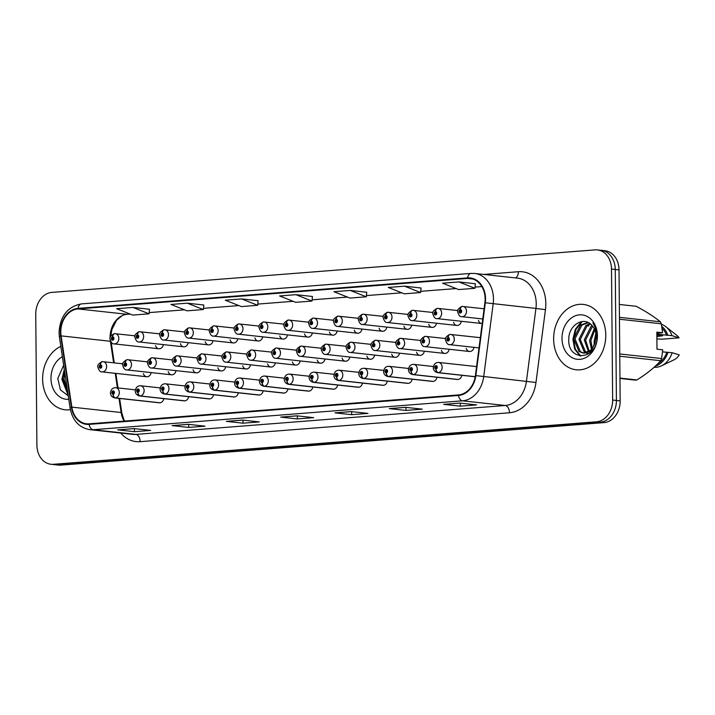<?xml version="1.0" encoding="UTF-8"?>
<svg xmlns="http://www.w3.org/2000/svg" width="715" height="715" viewBox="0 0 715 715"><rect width="100%" height="100%" fill="white"/><g stroke="black" fill="none" stroke-linecap="round" stroke-linejoin="round"><path stroke-width="1.07" d="M309.103 391.123L264.443 386.243A3.423 2.065 -97.6 0 1 262.208 382.614A1.716 1.35 -83.8 0 0 262.119 379.218A1.716 1.35 -83.8 0 0 262.083 382.632A3.423 2.091 88.7 0 0 264.085 386.27A5.139 4.058 96.2 0 1 263.656 386.252L308.317 391.132A5.139 4.058 -83.8 0 0 312.839 386.967M259.429 395.011L214.777 390.131A3.423 2.065 -97.6 0 1 212.534 386.502A1.716 1.35 -83.8 0 0 212.453 383.106A1.716 1.35 -83.8 0 0 212.418 386.52A3.423 2.091 88.7 0 0 214.42 390.158A5.139 4.058 96.2 0 1 213.991 390.14L258.651 395.02A5.139 4.058 -83.8 0 0 263.174 390.855M234.6 396.959L189.94 392.079A3.423 2.065 -97.6 0 1 187.705 388.451A1.716 1.35 -83.8 0 0 187.616 385.045A1.716 1.35 -83.8 0 0 187.589 388.459A3.423 2.091 88.7 0 0 189.582 392.106A5.139 4.058 96.2 0 1 189.162 392.088L233.823 396.968A5.139 4.058 -83.8 0 0 238.336 392.803M209.763 398.899L165.102 394.019A3.423 2.065 -97.6 0 1 162.868 390.39A1.716 1.35 -83.8 0 0 162.779 386.994A1.716 1.35 -83.8 0 0 162.752 390.399A3.423 2.091 88.7 0 0 164.754 394.045A5.139 4.058 96.2 0 1 164.325 394.028L208.986 398.907A5.139 4.058 -83.8 0 0 213.508 394.743M184.935 400.847L140.274 395.967A3.423 2.065 -97.6 0 1 138.04 392.338A1.716 1.35 -83.8 0 0 137.95 388.933A1.716 1.35 -83.8 0 0 137.915 392.347A3.423 2.091 88.7 0 0 139.917 395.994A5.139 4.058 96.2 0 1 139.488 395.976L184.148 400.856A5.139 4.058 -83.8 0 0 188.671 396.691M284.266 393.071L239.605 388.191A3.423 2.065 -97.6 0 1 237.371 384.563A1.716 1.35 -83.8 0 0 237.282 381.158A1.716 1.35 -83.8 0 0 237.255 384.572A3.423 2.091 88.7 0 0 239.248 388.218A5.139 4.058 96.2 0 1 238.828 388.2L283.489 393.08A5.139 4.058 -83.8 0 0 288.002 388.915M333.932 389.183L289.271 384.304A3.423 2.065 -97.6 0 1 287.037 380.675A1.716 1.35 -83.8 0 0 286.947 377.27A1.716 1.35 -83.8 0 0 286.921 380.684A3.423 2.091 88.7 0 0 288.923 384.33A5.139 4.058 96.2 0 1 288.494 384.312L333.154 389.192A5.139 4.058 -83.8 0 0 337.668 385.028M358.769 387.235L314.108 382.355A3.423 2.065 -97.6 0 1 311.874 378.736A1.716 1.35 -83.8 0 0 311.785 375.33A1.716 1.35 -83.8 0 0 311.758 378.744A3.423 2.091 88.7 0 0 313.751 382.382A5.139 4.058 96.2 0 1 313.331 382.364L357.983 387.244A5.139 4.058 -83.8 0 0 362.505 383.079M383.598 385.296L338.946 380.416A3.423 2.065 -97.6 0 1 336.702 376.787A1.716 1.35 -83.8 0 0 336.613 373.382A1.716 1.35 -83.8 0 0 336.586 376.796A3.423 2.091 88.7 0 0 338.588 380.443A5.139 4.058 96.2 0 1 338.159 380.425L382.82 385.305A5.139 4.058 -83.8 0 0 387.342 381.14M408.435 383.347L363.774 378.467A3.423 2.065 -97.6 0 1 361.54 374.848A1.716 1.35 -83.8 0 0 361.45 371.443A1.716 1.35 -83.8 0 0 361.424 374.857A3.423 2.091 88.7 0 0 363.417 378.494A5.139 4.058 96.2 0 1 362.997 378.476L407.657 383.356A5.139 4.058 -83.8 0 0 412.171 379.191M433.272 381.408L388.611 376.528A3.423 2.065 -97.6 0 1 386.377 372.899A1.716 1.35 -83.8 0 0 386.288 369.494A1.716 1.35 -83.8 0 0 386.252 372.908A3.423 2.091 88.7 0 0 388.254 376.555A5.139 4.058 96.2 0 1 387.825 376.537L432.486 381.417A5.139 4.058 -83.8 0 0 437.008 377.252M458.1 379.459L413.44 374.58A3.423 2.065 -97.6 0 1 411.205 370.96A1.716 1.35 -83.8 0 0 411.116 367.555A1.716 1.35 -83.8 0 0 411.089 370.969A3.423 2.091 88.7 0 0 413.091 374.606A5.139 4.058 96.2 0 1 412.662 374.589L457.323 379.468A5.139 4.058 -83.8 0 0 461.836 375.304M160.097 402.786L115.437 397.906A3.423 2.065 -97.6 0 1 113.202 394.278A1.716 1.35 -83.8 0 0 113.113 390.873A1.716 1.35 -83.8 0 0 113.086 394.287A3.423 2.091 88.7 0 0 115.079 397.933A5.139 4.058 96.2 0 1 114.659 397.915L159.32 402.795A5.139 4.058 -83.8 0 0 163.833 398.63M317.228 360.029A5.139 4.058 -83.8 0 0 320.499 363.149A5.139 4.058 -83.8 0 0 325.021 358.984M242.725 365.866A5.139 4.058 -83.8 0 0 245.996 368.976A5.139 4.058 -83.8 0 0 250.518 364.82M217.896 367.805A5.139 4.058 -83.8 0 0 221.167 370.924A5.139 4.058 -83.8 0 0 225.681 366.759M193.059 369.753A5.139 4.058 -83.8 0 0 196.33 372.864A5.139 4.058 -83.8 0 0 200.852 368.708M267.562 363.917A5.139 4.058 -83.8 0 0 270.833 367.036A5.139 4.058 -83.8 0 0 275.355 362.871M292.399 361.978A5.139 4.058 -83.8 0 0 295.67 365.088A5.139 4.058 -83.8 0 0 300.184 360.932M168.231 371.693A5.139 4.058 -83.8 0 0 171.502 374.812A5.139 4.058 -83.8 0 0 176.015 370.647M342.065 358.09A5.139 4.058 -83.8 0 0 345.336 361.2A5.139 4.058 -83.8 0 0 349.85 357.044M366.893 356.142A5.139 4.058 -83.8 0 0 370.164 359.261A5.139 4.058 -83.8 0 0 374.687 355.096M391.731 354.202A5.139 4.058 -83.8 0 0 395.002 357.312A5.139 4.058 -83.8 0 0 399.524 353.156M416.568 352.254A5.139 4.058 -83.8 0 0 419.839 355.373A5.139 4.058 -83.8 0 0 424.353 351.208M441.396 350.314A5.139 4.058 -83.8 0 0 444.667 353.425A5.139 4.058 -83.8 0 0 449.19 349.269M466.234 348.375A5.139 4.058 -83.8 0 0 469.505 351.485A5.139 4.058 -83.8 0 0 474.018 347.32M143.393 373.641A5.139 4.058 -83.8 0 0 146.664 376.751A5.139 4.058 -83.8 0 0 151.187 372.587M329.409 332.046A5.139 4.058 -83.8 0 0 332.681 335.156A5.139 4.058 -83.8 0 0 337.203 331M304.572 333.994A5.139 4.058 -83.8 0 0 307.852 337.105A5.139 4.058 -83.8 0 0 312.366 332.94M254.906 337.882A5.139 4.058 -83.8 0 0 258.178 340.992A5.139 4.058 -83.8 0 0 262.7 336.828M230.078 339.822A5.139 4.058 -83.8 0 0 233.349 342.932A5.139 4.058 -83.8 0 0 237.863 338.776M205.241 341.77A5.139 4.058 -83.8 0 0 208.512 344.88A5.139 4.058 -83.8 0 0 213.034 340.715M180.412 343.709A5.139 4.058 -83.8 0 0 183.684 346.82A5.139 4.058 -83.8 0 0 188.197 342.664M279.744 335.934A5.139 4.058 -83.8 0 0 283.015 339.044A5.139 4.058 -83.8 0 0 287.537 334.888M354.247 330.107A5.139 4.058 -83.8 0 0 357.518 333.217A5.139 4.058 -83.8 0 0 362.031 329.052M379.075 328.158A5.139 4.058 -83.8 0 0 382.346 331.277A5.139 4.058 -83.8 0 0 386.869 327.113M403.912 326.219A5.139 4.058 -83.8 0 0 407.184 329.329A5.139 4.058 -83.8 0 0 411.697 325.164M428.741 324.27A5.139 4.058 -83.8 0 0 432.012 327.39A5.139 4.058 -83.8 0 0 436.534 323.225M453.578 322.331A5.139 4.058 -83.8 0 0 456.849 325.441A5.139 4.058 -83.8 0 0 461.372 321.276M478.415 320.383A5.139 4.058 -83.8 0 0 481.687 323.502A5.139 4.058 -83.8 0 0 482.187 323.511M155.575 345.658A5.139 4.058 -83.8 0 0 158.846 348.768A5.139 4.058 -83.8 0 0 163.369 344.603M42.623 379.129A32.881 25.981 -83.8 0 0 65.128 409.775A32.881 25.981 -83.8 0 0 70.392 409.677A32.881 25.981 -83.8 0 1 65.128 409.775A32.881 25.981 -83.8 0 1 42.623 379.129A32.881 25.981 -83.8 0 1 60.811 346.364A32.881 25.981 -83.8 0 0 42.623 379.129M553.633 339.133A32.881 25.981 -83.8 0 0 576.138 369.78A32.881 25.981 -83.8 0 0 605.775 335.049A32.881 25.981 -83.8 0 0 583.279 304.402A32.881 25.981 -83.8 0 0 553.633 339.133A32.881 25.981 -83.8 0 0 576.138 369.78A32.881 25.981 -83.8 0 0 605.775 335.049A32.881 25.981 -83.8 0 0 583.279 304.402A32.881 25.981 -83.8 0 0 553.633 339.133M130.21 314.082L127.279 314.305A21.924 17.321 -83.8 0 0 122.113 315.699A21.924 17.321 -83.8 0 0 110.092 337.498A21.924 17.321 -83.8 0 0 110.092 337.668M60.802 332.118A21.924 17.321 96.2 0 1 77.998 308.925L467.556 278.43A21.924 17.321 96.2 0 1 470.13 278.466A21.924 17.321 96.2 0 1 484.895 302.713L475.412 375.545A21.924 17.321 96.2 0 1 458.449 394.921L89.116 423.834A21.924 17.321 96.2 0 1 86.551 423.789A21.924 17.321 96.2 0 1 71.849 407.13L61.106 335.88A21.924 17.321 96.2 0 1 60.802 332.118M60.373 332.144A22.469 17.75 -83.8 0 0 60.677 336.014L71.42 407.264A22.469 17.75 -83.8 0 0 89.125 424.379L458.458 395.467A22.469 17.75 -83.8 0 0 475.841 375.607L485.324 302.776A22.469 17.75 -83.8 0 0 467.547 277.885L77.989 308.38A22.469 17.75 -83.8 0 0 60.373 332.144M50.953 464.267L58.469 465.09A20.547 16.239 -83.8 0 0 60.882 465.125L604.05 422.61A20.547 16.239 -83.8 0 0 620.164 400.865L619.02 269.886L615.266 269.475A20.547 16.239 -83.8 0 0 601.199 250.321A20.547 16.239 -83.8 0 1 615.266 269.475L616.41 400.454L615.266 269.475L611.504 269.063A20.547 16.239 -83.8 0 0 597.445 249.91A20.547 16.239 -83.8 0 0 595.032 249.875L51.864 292.39A20.547 16.239 -83.8 0 0 35.75 314.135L36.894 445.114A20.547 16.239 -83.8 0 0 50.953 464.267A20.547 16.239 -83.8 0 0 53.366 464.303L596.533 421.787A20.547 16.239 -83.8 0 0 612.648 400.043L611.504 269.063M604.05 422.61L600.287 422.199A20.547 16.239 -83.8 0 0 616.41 400.454A20.547 16.239 -83.8 0 1 600.287 422.199L57.12 464.714L600.287 422.199L596.533 421.787M54.715 464.678A20.547 16.239 -83.8 0 0 57.12 464.714A20.547 16.239 -83.8 0 1 54.715 464.678M475.386 283.757L458.86 281.925L442.567 283.194L458.637 289.566L474.93 288.297L475.386 283.73M421.064 288.011L404.538 286.17L388.245 287.448L404.315 293.82L420.608 292.542L421.072 287.975M366.75 292.265L350.225 290.424L333.932 291.702L350.001 298.075L366.294 296.796L366.75 292.229M149.48 309.264L132.954 307.432L116.661 308.71L132.731 315.074L149.024 313.805L149.489 309.238M203.802 305.019L187.276 303.178L170.974 304.456L187.053 310.828L203.346 309.55L203.802 304.983M119.003 398.389L121.13 412.519A21.924 17.321 -83.8 0 0 124.124 421.09M110.325 340.832A21.924 17.321 -83.8 0 0 110.387 341.269L113.631 362.809M115.222 373.319L117.412 387.879M481.83 286.554L475.046 287.09M456.116 288.565L420.733 291.336M401.794 292.819L366.42 295.59M347.481 297.074L312.098 299.844M293.159 301.319L257.784 304.09M238.846 305.573L203.462 308.344M184.524 309.827L149.149 312.598M405.602 407.327L422.297 409.15L405.995 410.428L389.3 408.605L405.602 407.327M459.915 403.081L476.61 404.905L460.317 406.174L443.622 404.35L459.915 403.081M242.644 420.08L259.339 421.913L243.046 423.182L226.351 421.358L242.644 420.08M188.331 424.335L205.026 426.158L188.733 427.436L172.038 425.613L188.331 424.335M134.018 428.589L150.713 430.412L134.411 431.69L117.716 429.867L134.018 428.589M351.28 411.581L367.975 413.404L351.682 414.682L334.986 412.859L351.28 411.581M296.966 415.835L313.662 417.658L297.369 418.936L280.673 417.113L296.966 415.835M241.59 298.924L225.297 300.202L241.366 306.574L257.659 305.296L258.115 300.729L241.59 298.924L257.659 305.296M295.912 294.678L279.61 295.947L295.679 302.32L311.981 301.051L312.437 296.484L295.912 294.678L311.981 301.051M297.369 418.936L297.342 415.871M281.245 417.086A5.479 3.325 -94.5 0 1 281.049 417.113A5.479 3.325 -94.5 0 1 280.673 417.113M351.682 414.682L351.655 411.626M335.567 412.841A5.479 3.325 -94.5 0 1 335.371 412.859A5.479 3.325 -94.5 0 1 334.986 412.859M134.411 431.69L134.384 428.625M118.297 429.84A5.479 3.325 -94.5 0 1 118.1 429.867A5.479 3.325 -94.5 0 1 117.716 429.867M188.733 427.436L188.706 424.379M172.619 425.595A5.479 3.325 -94.5 0 1 172.413 425.622A5.479 3.325 -94.5 0 1 172.038 425.613M243.046 423.182L243.02 420.125M226.932 421.341A5.479 3.325 -94.5 0 1 226.735 421.367A5.479 3.325 -94.5 0 1 226.351 421.358M460.317 406.174L460.29 403.117M444.203 404.332A5.479 3.325 -94.5 0 1 443.997 404.359A5.479 3.325 -94.5 0 1 443.622 404.35M405.995 410.428L405.968 407.371M389.881 408.587A5.479 3.325 -94.5 0 1 389.684 408.614A5.479 3.325 -94.5 0 1 389.3 408.605M187.276 303.178L203.346 309.55M132.954 307.432L149.024 313.805M350.225 290.424L366.294 296.796M404.538 286.17L420.608 292.542M458.86 281.925L474.93 288.297M619.02 269.886A20.547 16.239 -83.8 0 0 604.962 250.733L597.445 249.91M114.463 333.682A3.423 2.065 82.4 0 0 114.221 333.691A3.423 2.065 82.4 0 0 112.586 336.854A1.716 1.35 -83.8 0 0 112.675 340.26A1.716 1.35 -83.8 0 0 112.702 336.845L112.675 337.873A0.688 0.545 96.2 0 1 112.586 339.232A0.688 0.545 96.2 0 1 112.63 337.873L112.586 336.854M112.702 336.845A3.423 2.091 -91.3 0 1 114.713 333.646A3.423 2.091 -91.3 0 1 114.874 333.655A5.139 4.058 96.2 0 1 115.303 333.673A5.139 4.058 96.2 0 1 118.815 338.463A5.139 4.058 96.2 0 1 114.186 343.888C112.416 344.183 111.004 342.53 109.958 338.919C109.431 337.301 110.852 335.558 114.221 333.691M102.281 361.665A3.423 2.065 82.4 0 0 102.039 361.674A3.423 2.065 82.4 0 0 100.404 364.838A1.716 1.35 -83.8 0 0 100.493 368.243A1.716 1.35 -83.8 0 0 100.52 364.829L100.493 365.857A0.688 0.545 96.2 0 1 100.404 367.224A0.688 0.545 96.2 0 1 100.449 365.857L100.404 364.838M100.52 364.829A3.423 2.091 -91.3 0 1 102.531 361.638A3.423 2.091 -91.3 0 1 102.701 361.638A5.139 4.058 96.2 0 1 103.121 361.656A5.139 4.058 96.2 0 1 106.633 366.446A5.139 4.058 96.2 0 1 102.004 371.872C100.234 372.175 98.822 370.513 97.785 366.902C97.249 365.294 98.67 363.551 102.039 361.674M113.158 393.268L113.113 393.268A0.688 0.545 96.2 0 1 113.202 391.9A0.688 0.545 96.2 0 1 113.158 393.259L113.202 394.278M113.086 394.287L113.113 393.268M159.74 402.813L115.079 397.933M67.567 391.185L62.643 378.727L64.547 371.165M67.371 389.89L63.966 378.879L64.922 373.659M62.375 356.705A22.335 17.652 -83.8 0 0 50.98 378.476A22.335 17.652 -83.8 0 0 68.801 399.336M63.653 365.231L57.79 378.494L60.409 389.872L68.265 395.824M68.104 394.734L62.554 379.424L64.457 370.567M68.193 395.315L61.892 379.352L64.287 369.396M594.925 343.584L596.087 335.067M591.502 349.385L589.562 340.465L594.299 328.703M592.279 348.428L590.885 340.617L594.808 329.812M589.947 352.87L589.16 352.325M588.543 351.807L584.262 339.893L591.162 326.147L592.074 325.522M590.438 352.432L589.866 351.95M589.267 351.36L585.585 340.036L592.646 326.174M588.946 353.657L586.398 353.156M585.755 352.897L584.334 352.093L578.962 339.312L585.862 325.575L589.848 323.546M588.963 353.648L587.078 353.04M586.443 352.718L585.657 352.236L580.285 339.455L587.194 325.718L590.393 323.949M593.414 346.641L596.158 336.586C596.051 331.948 594.612 328.176 591.841 325.28C583.762 315.869 568.934 325.155 568.8 338.499C567.031 362.344 597.231 360.503 597.007 337.14L597.025 335.979C596.936 330.929 595.559 326.585 592.887 322.966C595.416 326.996 596.65 331.438 596.587 336.291L593.414 346.641L590.429 350.448L583.056 353.031L579.034 351.512L573.653 338.731L580.562 324.994L587.98 322.474M596.891 336.667L596.918 338.463M593.548 348.643L591.752 350.6L584.387 353.183L583.056 353.031M583.726 353.076L580.357 351.655L574.985 338.874L581.885 325.137L588.347 322.644M561.999 338.472A22.335 17.652 -83.8 0 0 579.901 359.332A22.335 17.652 -83.8 0 0 597.418 335.701A22.335 17.652 -83.8 0 0 579.516 314.85A22.335 17.652 -83.8 0 0 561.999 338.472M619.968 378.45L634.983 380.094A36.992 29.226 -83.8 0 0 636.904 379.942C646.816 373.775 654.752 367.367 660.696 360.7A36.992 29.226 -83.8 0 0 661.634 358.537L662.707 349.823L656.987 349.197L656.835 332.144L662.564 332.77L661.339 323.806A36.992 29.226 -83.8 0 0 660.356 321.795C654.377 316.87 646.342 311.713 636.261 306.306L619.324 304.456M662.564 332.77L656.853 333.324M656.879 336.613L662.662 335.719L656.862 335.085M656.897 338.946L662.144 339.169L679.098 337.838A13.701 10.823 -83.8 0 0 676.783 335.335L665.835 326.719A21.924 17.321 -83.8 0 0 661.42 324.297M656.853 334.218L672.011 335.657A21.924 17.321 -83.8 0 0 665.835 326.719M672.011 335.657L679.098 337.838M667.837 335.201A21.924 17.321 -83.8 0 0 661.741 326.335M666.648 335.29A20.547 16.239 -83.8 0 0 662.027 328.274M619.968 378.092L636.904 379.942M660.696 360.7L619.771 356.231M619.753 353.961L661.634 358.537M661.339 323.806L619.449 319.23M619.431 317.326L660.356 321.795M654.118 367.269A21.924 17.321 -83.8 0 0 661.563 365.812L674.12 359.77A13.701 10.823 -83.8 0 0 679.25 354.89L672.163 352.709L662.519 351.878M661.563 365.812A21.924 17.321 -83.8 0 0 672.163 352.709M655.298 366.187A21.924 17.321 -83.8 0 0 667.989 352.254M657.943 363.613A20.547 16.239 -83.8 0 0 666.8 352.343M580.768 356.061L575.334 349.206L573.564 339.419L576.04 329.293L582.233 321.536M594.8 343.897L596.042 334.593M596.471 333.396L596.775 332.654M580.088 355.981L574.672 349.126L572.903 339.348L575.298 329.401L581.304 321.67M594.245 345.148L594.111 341.663L595.836 333.253M596.31 332.126L596.587 331.537M139.3 331.733A3.423 2.065 82.4 0 0 139.05 331.742A3.423 2.065 82.4 0 0 137.414 334.906A1.716 1.35 -83.8 0 0 137.503 338.311A1.716 1.35 -83.8 0 0 137.539 334.897L137.512 335.925A0.688 0.545 96.2 0 1 137.414 337.292A0.688 0.545 96.2 0 1 137.459 335.934L137.414 334.906M137.539 334.897A3.423 2.091 -91.3 0 1 139.541 331.706A3.423 2.091 -91.3 0 1 139.711 331.715A5.139 4.058 96.2 0 1 140.14 331.733A5.139 4.058 96.2 0 1 143.652 336.515A5.139 4.058 96.2 0 1 139.023 341.949C137.244 342.244 135.841 340.581 134.795 336.971C134.268 335.362 135.68 333.619 139.05 331.742M164.128 329.794A3.423 2.065 82.4 0 0 163.887 329.803A3.423 2.065 82.4 0 0 162.251 332.967A1.716 1.35 -83.8 0 0 162.341 336.372A1.716 1.35 -83.8 0 0 162.368 332.958L162.341 333.985A0.688 0.545 96.2 0 1 162.251 335.344A0.688 0.545 96.2 0 1 162.296 333.985L162.251 332.967M162.368 332.958A3.423 2.091 -91.3 0 1 164.379 329.758A3.423 2.091 -91.3 0 1 164.548 329.767A5.139 4.058 96.2 0 1 164.968 329.785A5.139 4.058 96.2 0 1 168.49 334.575A5.139 4.058 96.2 0 1 163.851 340C162.082 340.295 160.669 338.642 159.633 335.031C159.096 333.422 160.518 331.671 163.887 329.803M188.966 327.845A3.423 2.065 82.4 0 0 188.715 327.854A3.423 2.065 82.4 0 0 187.089 331.018A1.716 1.35 -83.8 0 0 187.178 334.423A1.716 1.35 -83.8 0 0 187.205 331.009L187.178 332.037A0.688 0.545 96.2 0 1 187.089 333.405A0.688 0.545 96.2 0 1 187.133 332.046L187.089 331.018M187.205 331.009A3.423 2.091 -91.3 0 1 189.207 327.819A3.423 2.091 -91.3 0 1 189.377 327.828A5.139 4.058 96.2 0 1 189.806 327.845A5.139 4.058 96.2 0 1 193.318 332.627A5.139 4.058 96.2 0 1 188.689 338.061C186.91 338.356 185.507 336.694 184.461 333.083C183.934 331.474 185.346 329.731 188.715 327.854M213.794 325.906A3.423 2.065 82.4 0 0 213.553 325.915A3.423 2.065 82.4 0 0 211.917 329.079A1.716 1.35 -83.8 0 0 212.006 332.484A1.716 1.35 -83.8 0 0 212.033 329.07L212.006 330.098A0.688 0.545 96.2 0 1 211.917 331.456A0.688 0.545 96.2 0 1 211.962 330.098L211.917 329.079M212.033 329.07A3.423 2.091 -91.3 0 1 214.044 325.87A3.423 2.091 -91.3 0 1 214.214 325.879A5.139 4.058 96.2 0 1 214.634 325.897A5.139 4.058 96.2 0 1 218.155 330.688A5.139 4.058 96.2 0 1 213.526 336.113C211.747 336.407 210.335 334.754 209.298 331.143C208.762 329.535 210.183 327.783 213.553 325.915M137.995 391.328L137.941 391.32A0.688 0.545 96.2 0 1 138.04 389.961A0.688 0.545 96.2 0 1 137.995 391.32L138.04 392.338M137.915 392.347L137.941 391.32M184.577 400.874L139.917 395.994M162.823 389.38L162.779 389.38A0.688 0.545 96.2 0 1 162.868 388.013A0.688 0.545 96.2 0 1 162.823 389.371L162.868 390.39M162.752 390.399L162.779 389.38M209.406 398.925L164.754 394.045M187.661 387.441L187.616 387.432A0.688 0.545 96.2 0 1 187.705 386.073A0.688 0.545 96.2 0 1 187.661 387.432L187.705 388.451M187.589 388.459L187.616 387.432M234.243 396.986L189.582 392.106M212.498 385.492L212.444 385.492A0.688 0.545 96.2 0 1 212.543 384.125A0.688 0.545 96.2 0 1 212.498 385.483L212.534 386.502M212.418 386.52L212.444 385.492M259.08 395.038L214.42 390.158M127.118 359.725A3.423 2.065 82.4 0 0 126.868 359.725A3.423 2.065 82.4 0 0 125.232 362.898A1.716 1.35 -83.8 0 0 125.322 366.303A1.716 1.35 -83.8 0 0 125.357 362.889L125.331 363.908A0.688 0.545 96.2 0 1 125.232 365.276A0.688 0.545 96.2 0 1 125.277 363.917L125.232 362.898M125.357 362.889A3.423 2.091 -91.3 0 1 127.359 359.69A3.423 2.091 -91.3 0 1 127.529 359.699A5.139 4.058 96.2 0 1 127.958 359.717A5.139 4.058 96.2 0 1 131.471 364.507A5.139 4.058 96.2 0 1 126.841 369.932C125.062 370.227 123.659 368.574 122.614 364.963C122.086 363.345 123.498 361.602 126.868 359.725M151.946 357.777A3.423 2.065 82.4 0 0 151.705 357.786A3.423 2.065 82.4 0 0 150.07 360.95A1.716 1.35 -83.8 0 0 150.159 364.355A1.716 1.35 -83.8 0 0 150.186 360.941L150.159 361.969A0.688 0.545 96.2 0 1 150.07 363.336A0.688 0.545 96.2 0 1 150.114 361.969L150.07 360.95M150.186 360.941A3.423 2.091 -91.3 0 1 152.197 357.75A3.423 2.091 -91.3 0 1 152.367 357.75A5.139 4.058 96.2 0 1 152.787 357.777A5.139 4.058 96.2 0 1 156.308 362.559A5.139 4.058 96.2 0 1 151.669 367.984C149.9 368.288 148.488 366.625 147.451 363.014C146.915 361.406 148.336 359.663 151.705 357.786M176.784 355.838A3.423 2.065 82.4 0 0 176.542 355.838A3.423 2.065 82.4 0 0 174.907 359.01A1.716 1.35 -83.8 0 0 174.996 362.416A1.716 1.35 -83.8 0 0 175.023 359.002L174.996 360.02A0.688 0.545 96.2 0 1 174.907 361.388A0.688 0.545 96.2 0 1 174.952 360.029L174.907 359.01M175.023 359.002A3.423 2.091 -91.3 0 1 177.025 355.802A3.423 2.091 -91.3 0 1 177.195 355.811A5.139 4.058 96.2 0 1 177.624 355.829A5.139 4.058 96.2 0 1 181.136 360.619A5.139 4.058 96.2 0 1 176.507 366.044C174.728 366.339 173.325 364.686 172.279 361.075C171.752 359.457 173.173 357.715 176.542 355.838M201.612 353.889A3.423 2.065 82.4 0 0 201.371 353.898A3.423 2.065 82.4 0 0 199.735 357.062A1.716 1.35 -83.8 0 0 199.825 360.467A1.716 1.35 -83.8 0 0 199.851 357.053L199.834 358.081A0.688 0.545 96.2 0 1 199.735 359.448A0.688 0.545 96.2 0 1 199.78 358.081L199.735 357.062M199.851 357.053A3.423 2.091 -91.3 0 1 201.862 353.862A3.423 2.091 -91.3 0 1 202.032 353.862A5.139 4.058 96.2 0 1 202.452 353.889A5.139 4.058 96.2 0 1 205.974 358.671A5.139 4.058 96.2 0 1 201.344 364.096C199.565 364.4 198.153 362.737 197.117 359.127C196.58 357.518 198.001 355.775 201.371 353.898M238.631 323.958A3.423 2.065 82.4 0 0 238.39 323.967A3.423 2.065 82.4 0 0 236.754 327.13A1.716 1.35 -83.8 0 0 236.844 330.536A1.716 1.35 -83.8 0 0 236.871 327.121L236.844 328.149A0.688 0.545 96.2 0 1 236.754 329.517A0.688 0.545 96.2 0 1 236.799 328.158L236.754 327.13M236.871 327.121A3.423 2.091 -91.3 0 1 238.881 323.931A3.423 2.091 -91.3 0 1 239.042 323.94A5.139 4.058 96.2 0 1 239.471 323.958A5.139 4.058 96.2 0 1 242.984 328.739A5.139 4.058 96.2 0 1 238.354 334.173C236.585 334.468 235.172 332.806 234.127 329.195C233.599 327.586 235.02 325.843 238.39 323.967M263.46 322.018A3.423 2.065 82.4 0 0 263.218 322.027A3.423 2.065 82.4 0 0 261.583 325.191A1.716 1.35 -83.8 0 0 261.672 328.596A1.716 1.35 -83.8 0 0 261.708 325.182L261.681 326.21A0.688 0.545 96.2 0 1 261.583 327.568A0.688 0.545 96.2 0 1 261.627 326.21L261.583 325.191M261.708 325.182A3.423 2.091 -91.3 0 1 263.71 321.982A3.423 2.091 -91.3 0 1 263.88 321.991A5.139 4.058 96.2 0 1 264.309 322.009A5.139 4.058 96.2 0 1 267.821 326.8A5.139 4.058 96.2 0 1 263.192 332.225C261.413 332.52 260.01 330.866 258.964 327.256C258.437 325.647 259.849 323.895 263.218 322.027M288.297 320.07A3.423 2.065 82.4 0 0 288.056 320.079A3.423 2.065 82.4 0 0 286.42 323.243A1.716 1.35 -83.8 0 0 286.509 326.648A1.716 1.35 -83.8 0 0 286.536 323.234L286.509 324.261A0.688 0.545 96.2 0 1 286.42 325.629A0.688 0.545 96.2 0 1 286.465 324.27L286.42 323.243M286.536 323.234A3.423 2.091 -91.3 0 1 288.547 320.043A3.423 2.091 -91.3 0 1 288.717 320.052A5.139 4.058 96.2 0 1 289.137 320.07A5.139 4.058 96.2 0 1 292.658 324.851A5.139 4.058 96.2 0 1 288.02 330.285C286.25 330.58 284.838 328.918 283.801 325.307C283.265 323.698 284.686 321.956 288.056 320.079M313.134 318.13A3.423 2.065 82.4 0 0 312.884 318.139A3.423 2.065 82.4 0 0 311.248 321.303A1.716 1.35 -83.8 0 0 311.338 324.708A1.716 1.35 -83.8 0 0 311.374 321.294L311.347 322.322A0.688 0.545 96.2 0 1 311.248 323.681A0.688 0.545 96.2 0 1 311.293 322.322L311.248 321.303M311.374 321.294A3.423 2.091 -91.3 0 1 313.376 318.095A3.423 2.091 -91.3 0 1 313.545 318.104A5.139 4.058 96.2 0 1 313.974 318.121A5.139 4.058 96.2 0 1 317.487 322.912A5.139 4.058 96.2 0 1 312.857 328.337C311.079 328.632 309.675 326.978 308.63 323.368C308.102 321.759 309.515 320.007 312.884 318.139M226.449 351.95A3.423 2.065 82.4 0 0 226.208 351.95A3.423 2.065 82.4 0 0 224.573 355.123A1.716 1.35 -83.8 0 0 224.662 358.528A1.716 1.35 -83.8 0 0 224.689 355.114L224.662 356.142A0.688 0.545 96.2 0 1 224.573 357.5A0.688 0.545 96.2 0 1 224.617 356.142L224.573 355.123M224.689 355.114A3.423 2.091 -91.3 0 1 226.7 351.914A3.423 2.091 -91.3 0 1 226.861 351.923A5.139 4.058 96.2 0 1 227.29 351.941A5.139 4.058 96.2 0 1 230.802 356.731A5.139 4.058 96.2 0 1 226.172 362.156C224.403 362.451 222.991 360.798 221.945 357.187C221.418 355.57 222.839 353.827 226.208 351.95M251.287 350.001A3.423 2.065 82.4 0 0 251.037 350.01A3.423 2.065 82.4 0 0 249.401 353.174A1.716 1.35 -83.8 0 0 249.49 356.579A1.716 1.35 -83.8 0 0 249.526 353.165L249.499 354.193A0.688 0.545 96.2 0 1 249.401 355.561A0.688 0.545 96.2 0 1 249.446 354.193L249.401 353.174M249.526 353.165A3.423 2.091 -91.3 0 1 251.528 349.975A3.423 2.091 -91.3 0 1 251.698 349.984A5.139 4.058 96.2 0 1 252.127 350.001A5.139 4.058 96.2 0 1 255.639 354.783A5.139 4.058 96.2 0 1 251.01 360.208C249.231 360.512 247.828 358.85 246.782 355.239C246.255 353.63 247.667 351.887 251.037 350.01M276.115 348.062A3.423 2.065 82.4 0 0 275.874 348.071A3.423 2.065 82.4 0 0 274.238 351.235A1.716 1.35 -83.8 0 0 274.328 354.64A1.716 1.35 -83.8 0 0 274.354 351.226L274.328 352.254A0.688 0.545 96.2 0 1 274.238 353.612A0.688 0.545 96.2 0 1 274.283 352.254L274.238 351.235M274.354 351.226A3.423 2.091 -91.3 0 1 276.365 348.026A3.423 2.091 -91.3 0 1 276.535 348.035A5.139 4.058 96.2 0 1 276.955 348.053A5.139 4.058 96.2 0 1 280.477 352.844A5.139 4.058 96.2 0 1 275.838 358.269C274.068 358.564 272.656 356.91 271.62 353.299C271.083 351.682 272.504 349.939 275.874 348.071M300.952 346.114A3.423 2.065 82.4 0 0 300.702 346.123A3.423 2.065 82.4 0 0 299.076 349.286A1.716 1.35 -83.8 0 0 299.165 352.692A1.716 1.35 -83.8 0 0 299.192 349.278L299.165 350.305A0.688 0.545 96.2 0 1 299.076 351.673A0.688 0.545 96.2 0 1 299.12 350.305L299.076 349.286M299.192 349.278A3.423 2.091 -91.3 0 1 301.194 346.087A3.423 2.091 -91.3 0 1 301.364 346.096A5.139 4.058 96.2 0 1 301.793 346.114A5.139 4.058 96.2 0 1 305.305 350.895A5.139 4.058 96.2 0 1 300.675 356.32C298.897 356.624 297.494 354.962 296.448 351.351C295.921 349.742 297.342 347.999 300.702 346.123M237.326 383.553L237.282 383.544A0.688 0.545 96.2 0 1 237.371 382.185A0.688 0.545 96.2 0 1 237.326 383.544L237.371 384.563M237.255 384.572L237.282 383.544M283.909 393.098L239.248 388.218M262.164 381.604L262.11 381.604A0.688 0.545 96.2 0 1 262.208 380.237A0.688 0.545 96.2 0 1 262.164 381.596L262.208 382.614M262.083 382.632L262.11 381.604M308.746 391.15L264.085 386.27M286.992 379.665L286.947 379.656A0.688 0.545 96.2 0 1 287.037 378.298A0.688 0.545 96.2 0 1 286.992 379.656L287.037 380.675M286.921 380.684L286.947 379.656M333.574 389.21L288.923 384.33M337.963 316.182A3.423 2.065 82.4 0 0 337.721 316.191A3.423 2.065 82.4 0 0 336.086 319.364A1.716 1.35 -83.8 0 0 336.175 322.76A1.716 1.35 -83.8 0 0 336.202 319.346L336.175 320.374A0.688 0.545 96.2 0 1 336.086 321.741A0.688 0.545 96.2 0 1 336.13 320.383L336.086 319.364M336.202 319.346A3.423 2.091 -91.3 0 1 338.213 316.155A3.423 2.091 -91.3 0 1 338.383 316.164A5.139 4.058 96.2 0 1 338.803 316.182A5.139 4.058 96.2 0 1 342.324 320.964A5.139 4.058 96.2 0 1 337.686 326.397C335.916 326.692 334.504 325.03 333.467 321.419C332.931 319.811 334.352 318.068 337.721 316.191M362.8 314.243A3.423 2.065 82.4 0 0 362.559 314.251A3.423 2.065 82.4 0 0 360.923 317.415A1.716 1.35 -83.8 0 0 361.012 320.82A1.716 1.35 -83.8 0 0 361.039 317.406L361.012 318.434A0.688 0.545 96.2 0 1 360.923 319.793A0.688 0.545 96.2 0 1 360.968 318.434L360.923 317.415M361.039 317.406A3.423 2.091 -91.3 0 1 363.041 314.207A3.423 2.091 -91.3 0 1 363.211 314.216A5.139 4.058 96.2 0 1 363.64 314.234A5.139 4.058 96.2 0 1 367.153 319.024A5.139 4.058 96.2 0 1 362.523 324.449C360.753 324.744 359.341 323.091 358.295 319.48C357.768 317.871 359.189 316.128 362.559 314.251M387.628 312.294A3.423 2.065 82.4 0 0 387.387 312.303A3.423 2.065 82.4 0 0 385.751 315.476A1.716 1.35 -83.8 0 0 385.841 318.872A1.716 1.35 -83.8 0 0 385.877 315.458L385.85 316.486A0.688 0.545 96.2 0 1 385.751 317.853A0.688 0.545 96.2 0 1 385.796 316.495L385.751 315.476M385.877 315.458A3.423 2.091 -91.3 0 1 387.879 312.267A3.423 2.091 -91.3 0 1 388.048 312.276A5.139 4.058 96.2 0 1 388.468 312.294A5.139 4.058 96.2 0 1 391.99 317.076A5.139 4.058 96.2 0 1 387.36 322.51C385.582 322.805 384.178 321.142 383.133 317.531C382.596 315.923 384.018 314.18 387.387 312.303M412.466 310.355A3.423 2.065 82.4 0 0 412.224 310.364A3.423 2.065 82.4 0 0 410.589 313.528A1.716 1.35 -83.8 0 0 410.678 316.933A1.716 1.35 -83.8 0 0 410.705 313.519L410.678 314.546A0.688 0.545 96.2 0 1 410.589 315.905A0.688 0.545 96.2 0 1 410.633 314.546L410.589 313.528M410.705 313.519A3.423 2.091 -91.3 0 1 412.716 310.319A3.423 2.091 -91.3 0 1 412.886 310.328A5.139 4.058 96.2 0 1 413.306 310.346A5.139 4.058 96.2 0 1 416.818 315.136A5.139 4.058 96.2 0 1 412.189 320.561C410.419 320.856 409.007 319.203 407.961 315.592C407.434 313.983 408.855 312.241 412.224 310.364M437.303 308.406A3.423 2.065 82.4 0 0 437.053 308.415A3.423 2.065 82.4 0 0 435.417 311.588A1.716 1.35 -83.8 0 0 435.507 314.984A1.716 1.35 -83.8 0 0 435.542 311.579L435.515 312.598A0.688 0.545 96.2 0 1 435.417 313.965A0.688 0.545 96.2 0 1 435.462 312.607L435.417 311.588M435.542 311.579A3.423 2.091 -91.3 0 1 437.544 308.38A3.423 2.091 -91.3 0 1 437.714 308.388A5.139 4.058 96.2 0 1 438.143 308.406A5.139 4.058 96.2 0 1 441.656 313.197A5.139 4.058 96.2 0 1 437.026 318.622C435.247 318.917 433.844 317.254 432.798 313.644C432.271 312.035 433.683 310.292 437.053 308.415M588.794 325.933L587.14 325.754M462.131 306.467A3.423 2.065 82.4 0 0 461.89 306.476A3.423 2.065 82.4 0 0 460.254 309.64A1.716 1.35 -83.8 0 0 460.344 313.045A1.716 1.35 -83.8 0 0 460.371 309.631L460.344 310.659A0.688 0.545 96.2 0 1 460.254 312.017A0.688 0.545 96.2 0 1 460.299 310.659L460.254 309.64M460.371 309.631A3.423 2.091 -91.3 0 1 462.382 306.431A3.423 2.091 -91.3 0 1 462.551 306.44A5.139 4.058 96.2 0 1 462.971 306.458A5.139 4.058 96.2 0 1 466.493 311.248A5.139 4.058 96.2 0 1 461.854 316.673C460.085 316.968 458.673 315.315 457.636 311.704C457.1 310.096 458.521 308.353 461.89 306.476M325.781 344.174A3.423 2.065 82.4 0 0 325.54 344.183A3.423 2.065 82.4 0 0 323.904 347.347A1.716 1.35 -83.8 0 0 323.993 350.752A1.716 1.35 -83.8 0 0 324.02 347.338L323.993 348.366A0.688 0.545 96.2 0 1 323.904 349.724A0.688 0.545 96.2 0 1 323.949 348.366L323.904 347.347M324.02 347.338A3.423 2.091 -91.3 0 1 326.031 344.138A3.423 2.091 -91.3 0 1 326.201 344.147A5.139 4.058 96.2 0 1 326.621 344.165A5.139 4.058 96.2 0 1 330.142 348.956A5.139 4.058 96.2 0 1 325.513 354.381C323.734 354.676 322.322 353.022 321.285 349.412C320.749 347.794 322.17 346.051 325.54 344.183M350.618 342.226A3.423 2.065 82.4 0 0 350.377 342.235A3.423 2.065 82.4 0 0 348.741 345.399A1.716 1.35 -83.8 0 0 348.831 348.804A1.716 1.35 -83.8 0 0 348.857 345.39L348.831 346.418A0.688 0.545 96.2 0 1 348.741 347.785A0.688 0.545 96.2 0 1 348.786 346.418L348.741 345.399M348.857 345.39A3.423 2.091 -91.3 0 1 350.868 342.199A3.423 2.091 -91.3 0 1 351.029 342.208A5.139 4.058 96.2 0 1 351.458 342.226A5.139 4.058 96.2 0 1 354.971 347.007A5.139 4.058 96.2 0 1 350.341 352.432C348.571 352.736 347.159 351.074 346.114 347.463C345.586 345.854 347.007 344.112 350.377 342.235M375.455 340.286A3.423 2.065 82.4 0 0 375.205 340.295A3.423 2.065 82.4 0 0 373.57 343.459A1.716 1.35 -83.8 0 0 373.659 346.864A1.716 1.35 -83.8 0 0 373.695 343.45L373.668 344.478A0.688 0.545 96.2 0 1 373.57 345.837A0.688 0.545 96.2 0 1 373.614 344.478L373.57 343.459M373.695 343.45A3.423 2.091 -91.3 0 1 375.697 340.251A3.423 2.091 -91.3 0 1 375.867 340.26A5.139 4.058 96.2 0 1 376.296 340.277A5.139 4.058 96.2 0 1 379.808 345.068A5.139 4.058 96.2 0 1 375.178 350.493C373.4 350.788 371.997 349.135 370.951 345.524C370.424 343.906 371.836 342.163 375.205 340.295M400.284 338.338A3.423 2.065 82.4 0 0 400.043 338.347A3.423 2.065 82.4 0 0 398.407 341.511A1.716 1.35 -83.8 0 0 398.496 344.916A1.716 1.35 -83.8 0 0 398.523 341.502L398.496 342.53A0.688 0.545 96.2 0 1 398.407 343.897A0.688 0.545 96.2 0 1 398.452 342.53L398.407 341.511M398.523 341.502A3.423 2.091 -91.3 0 1 400.534 338.311A3.423 2.091 -91.3 0 1 400.704 338.32A5.139 4.058 96.2 0 1 401.124 338.338A5.139 4.058 96.2 0 1 404.645 343.12A5.139 4.058 96.2 0 1 400.007 348.554C398.237 348.849 396.825 347.186 395.788 343.575C395.252 341.967 396.673 340.224 400.043 338.347M425.121 336.399A3.423 2.065 82.4 0 0 424.871 336.407A3.423 2.065 82.4 0 0 423.244 339.571A1.716 1.35 -83.8 0 0 423.325 342.977A1.716 1.35 -83.8 0 0 423.36 339.562L423.334 340.59A0.688 0.545 96.2 0 1 423.235 341.949A0.688 0.545 96.2 0 1 423.289 340.59L423.244 339.571M423.36 339.562A3.423 2.091 -91.3 0 1 425.362 336.363A3.423 2.091 -91.3 0 1 425.532 336.372A5.139 4.058 96.2 0 1 425.961 336.39A5.139 4.058 96.2 0 1 429.474 341.18A5.139 4.058 96.2 0 1 424.844 346.605C423.066 346.9 421.662 345.247 420.617 341.636C420.089 340.018 421.501 338.275 424.871 336.407M449.95 334.45A3.423 2.065 82.4 0 0 449.708 334.459A3.423 2.065 82.4 0 0 448.073 337.623A1.716 1.35 -83.8 0 0 448.162 341.028A1.716 1.35 -83.8 0 0 448.189 337.614L448.162 338.642A0.688 0.545 96.2 0 1 448.073 340.009A0.688 0.545 96.2 0 1 448.117 338.651L448.073 337.623M448.189 337.614A3.423 2.091 -91.3 0 1 450.2 334.423A3.423 2.091 -91.3 0 1 450.37 334.432A5.139 4.058 96.2 0 1 450.79 334.45A5.139 4.058 96.2 0 1 454.311 339.232A5.139 4.058 96.2 0 1 449.672 344.666C447.903 344.961 446.491 343.298 445.454 339.688C444.918 338.079 446.339 336.336 449.708 334.459M311.829 377.717L311.785 377.717A0.688 0.545 96.2 0 1 311.874 376.349A0.688 0.545 96.2 0 1 311.829 377.708L311.874 378.736M311.758 378.744L311.785 377.717M358.412 387.262L313.751 382.382M336.658 375.777L336.613 375.768A0.688 0.545 96.2 0 1 336.702 374.41A0.688 0.545 96.2 0 1 336.658 375.768L336.702 376.787M336.586 376.796L336.613 375.768M383.249 385.322L338.588 380.443M361.495 373.829L361.45 373.829A0.688 0.545 96.2 0 1 361.54 372.461A0.688 0.545 96.2 0 1 361.495 373.82L361.54 374.848M361.424 374.857L361.45 373.829M408.077 383.374L363.417 378.494M386.332 371.889L386.279 371.88A0.688 0.545 96.2 0 1 386.377 370.522A0.688 0.545 96.2 0 1 386.332 371.88L386.377 372.899M386.252 372.908L386.279 371.88M432.915 381.435L388.254 376.555M411.161 369.941L411.116 369.941A0.688 0.545 96.2 0 1 411.205 368.574A0.688 0.545 96.2 0 1 411.161 369.932L411.205 370.96M411.089 370.969L411.116 369.941M457.743 379.486L413.091 374.606M475.243 376.68L438.277 372.64A3.423 2.065 -97.6 0 1 436.043 369.012A1.716 1.35 -83.8 0 0 435.953 365.606A1.716 1.35 -83.8 0 0 435.927 369.02L435.953 367.993A0.688 0.545 96.2 0 1 436.043 366.634A0.688 0.545 96.2 0 1 435.998 367.993L435.953 367.993M435.927 369.02A3.423 2.091 88.7 0 0 437.92 372.667A5.139 4.058 96.2 0 1 437.5 372.649L475.225 376.769L437.92 372.667M435.998 367.993L436.043 369.012M77.998 308.925L127.279 314.305M483.635 274.435L518.366 271.718A6.846 4.156 -94.5 0 1 515.479 277.912M518.366 271.718A34.248 27.063 96.2 0 1 545.822 303.696A34.248 27.063 96.2 0 1 545.465 309.658L535.982 382.48A34.248 27.063 96.2 0 1 509.482 412.761L140.149 441.673A34.248 27.063 96.2 0 1 120.728 433.04M485.324 302.776L535.928 308.433A27.402 21.656 -83.8 0 0 536.223 303.669A27.402 21.656 -83.8 0 0 517.472 278.126L474.733 273.461A27.402 21.656 96.2 0 1 493.189 303.759L483.706 376.591A27.402 21.656 96.2 0 1 462.507 400.82L93.173 429.724A6.846 4.156 -94.5 0 1 89.125 424.379M467.547 277.885A6.846 4.156 -94.5 0 1 471.042 273.407L81.483 303.893C67.585 306.601 60.114 316.146 59.05 332.529L59.399 337.024A6.846 1.332 -8.6 0 1 60.677 336.014M458.458 395.467A6.846 4.156 85.5 0 0 462.507 400.82L505.246 405.485A27.402 21.656 -83.8 0 0 526.446 381.265L535.928 308.433L545.465 309.658M475.841 375.607L535.982 382.48M59.399 337.024L70.142 408.274A6.846 1.332 -8.6 0 1 71.42 407.264M140.149 441.673A6.846 4.156 -94.5 0 0 135.913 434.398L93.173 429.724A27.402 21.656 96.2 0 1 89.956 429.679L132.695 434.345A27.402 21.656 -83.8 0 0 135.913 434.398L505.246 405.485A6.846 4.156 -94.5 0 1 509.482 412.761M81.483 303.893A6.846 4.156 85.5 0 0 77.989 308.38M119.628 398.461L121.854 413.181A13.013 2.529 171.4 0 0 121.13 412.519L71.849 407.13M110.557 341.35A13.013 2.529 171.4 0 0 110.387 341.269L61.106 335.88M53.366 464.303L60.882 465.125M612.648 400.043L620.164 400.865M467.556 278.43L472.642 278.984M135.376 389.845L115.776 387.7A5.139 4.058 96.2 0 1 119.289 392.49A5.139 4.058 96.2 0 1 115.437 397.906M160.214 387.905L140.605 385.76A5.139 4.058 96.2 0 1 144.126 390.551A5.139 4.058 96.2 0 1 140.274 395.967M185.042 385.957L165.442 383.812A5.139 4.058 96.2 0 1 168.954 388.603A5.139 4.058 96.2 0 1 165.102 394.019M209.879 384.018L190.279 381.873A5.139 4.058 96.2 0 1 193.792 386.663A5.139 4.058 96.2 0 1 189.94 392.079M234.717 382.069L215.108 379.924A5.139 4.058 96.2 0 1 218.62 384.715A5.139 4.058 96.2 0 1 214.777 390.131M259.545 380.13L239.945 377.985A5.139 4.058 96.2 0 1 243.457 382.775A5.139 4.058 96.2 0 1 239.605 388.191M284.382 378.181L264.773 376.036A5.139 4.058 96.2 0 1 268.295 380.827A5.139 4.058 96.2 0 1 264.443 386.243M309.211 376.242L289.611 374.097A5.139 4.058 96.2 0 1 293.123 378.887A5.139 4.058 96.2 0 1 289.271 384.304M334.048 374.294L314.439 372.149A5.139 4.058 96.2 0 1 317.961 376.939A5.139 4.058 96.2 0 1 314.108 382.355M358.876 372.354L339.276 370.209A5.139 4.058 96.2 0 1 342.789 375A5.139 4.058 96.2 0 1 338.946 380.416M383.714 370.406L364.114 368.261A5.139 4.058 96.2 0 1 367.626 373.051A5.139 4.058 96.2 0 1 363.774 378.467M408.551 368.466L388.942 366.321A5.139 4.058 96.2 0 1 392.464 371.112A5.139 4.058 96.2 0 1 388.611 376.528M433.379 366.518L413.779 364.373A5.139 4.058 96.2 0 1 417.292 369.163A5.139 4.058 96.2 0 1 413.44 374.58M476.574 366.581L438.608 362.433A5.139 4.058 96.2 0 1 442.129 367.224A5.139 4.058 96.2 0 1 438.277 372.64M70.142 408.274C72.555 420.608 79.159 427.74 89.956 429.679M474.733 273.461L471.042 273.407M121.854 413.181L124.392 421.072M111.156 342.244L114.266 362.88M115.848 373.391L118.047 387.95M122.113 315.699L116.536 320.275L111.871 329.588L110.834 335.88M297.154 415.853L281.049 417.113M242.841 420.107L226.735 421.367M188.519 424.361L172.413 425.622M134.206 428.607L118.1 429.867M351.476 411.599L335.371 412.859M405.789 407.353L389.684 408.614M460.102 403.099L443.997 404.359M158.846 348.768L114.186 343.888M134.903 335.818L114.713 333.646M146.664 376.751L102.004 371.872M122.73 363.801L102.531 361.638M115.776 387.7C112.684 387.673 110.905 389.416 110.432 392.946C110.521 395.493 111.924 397.147 114.659 397.915M183.684 346.82L139.023 341.949M159.74 333.869L139.541 331.706M208.512 344.88L163.851 340M184.577 331.93L164.379 329.758M233.349 342.932L188.689 338.061M209.406 329.981L189.207 327.819M258.178 340.992L213.526 336.113M234.243 328.042L214.044 325.87M140.605 385.76C137.521 385.725 135.743 387.476 135.269 391.007C135.35 393.545 136.762 395.198 139.488 395.976M165.442 383.812C162.359 383.785 160.571 385.528 160.097 389.058C160.187 391.606 161.59 393.259 164.325 394.028M190.279 381.873C187.187 381.837 185.408 383.589 184.935 387.119C185.015 389.657 186.427 391.32 189.162 392.088M215.108 379.924C212.024 379.897 210.246 381.64 209.772 385.171C209.853 387.718 211.265 389.371 213.991 390.14M171.502 374.812L126.841 369.932M147.558 361.862L127.359 359.69M196.33 372.864L151.669 367.984M172.395 359.913L152.197 357.75M221.167 370.924L176.507 366.044M197.224 357.974L177.025 355.802M245.996 368.976L201.344 364.096M222.061 356.025L201.862 353.862M283.015 339.044L238.354 334.173M259.071 326.094L238.881 323.931M307.852 337.105L263.192 332.225M283.909 324.154L263.71 321.982M332.681 335.156L288.02 330.285M308.746 322.206L288.547 320.043M357.518 333.217L312.857 328.337M333.574 320.266L313.376 318.095M270.833 367.036L226.172 362.156M246.89 354.086L226.7 351.914M295.67 365.088L251.01 360.208M271.727 352.138L251.528 349.975M320.499 363.149L275.838 358.269M296.564 350.198L276.365 348.026M345.336 361.2L300.675 356.32M321.393 348.25L301.194 346.087M239.945 377.985C236.853 377.949 235.074 379.701 234.6 383.231C234.69 385.769 236.093 387.432 238.828 388.2M264.773 376.036C261.69 376.01 259.911 377.752 259.438 381.283C259.518 383.83 260.93 385.483 263.656 386.252M289.611 374.097C286.527 374.061 284.74 375.813 284.266 379.343C284.356 381.882 285.759 383.544 288.494 384.312M382.346 331.277L337.686 326.397M358.412 318.318L338.213 316.155M407.184 329.329L362.523 324.449M383.24 316.379L363.041 314.207M432.012 327.39L387.36 322.51M408.077 314.43L387.879 312.267M456.849 325.441L412.189 320.561M432.915 312.491L412.716 310.319M481.687 323.502L437.026 318.622M457.743 310.542L437.544 308.38M482.777 318.962L461.854 316.673M484.109 308.773L462.382 306.431M370.164 359.261L325.513 354.381M346.23 346.31L326.031 344.138M395.002 357.312L350.341 352.432M371.058 344.362L350.868 342.199M419.839 355.373L375.178 350.493M395.896 342.422L375.697 340.251M444.667 353.425L400.007 348.554M420.733 340.474L400.534 338.311M469.505 351.485L424.844 346.605M445.561 338.535L425.362 336.363M479.014 347.865L449.672 344.666M480.346 337.677L450.2 334.423M314.439 372.149C311.356 372.122 309.577 373.865 309.103 377.395C309.184 379.942 310.596 381.596 313.331 382.364M339.276 370.209C336.193 370.173 334.414 371.925 333.932 375.455C334.021 377.994 335.433 379.656 338.159 380.425M364.114 368.261C361.021 368.234 359.243 369.977 358.769 373.507C358.858 376.054 360.262 377.708 362.997 378.476M388.942 366.321C385.859 366.286 384.08 368.037 383.606 371.568C383.687 374.106 385.099 375.768 387.825 376.537M413.779 364.373C410.696 364.346 408.909 366.089 408.435 369.619C408.524 372.166 409.927 373.82 412.662 374.589M438.608 362.433C435.524 362.398 433.746 364.149 433.272 367.68C433.353 370.218 434.765 371.88 437.5 372.649"/></g></svg>
